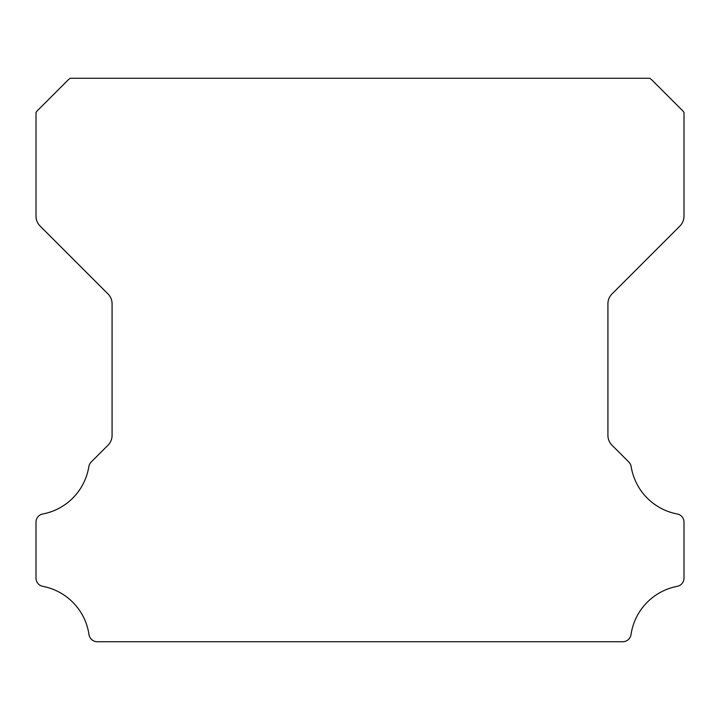 <?xml version="1.0" encoding="UTF-8"?>
<svg xmlns="http://www.w3.org/2000/svg" width="720" height="720" viewBox="0 0 720 720"><rect width="100%" height="100%" fill="white"/><g stroke="black" fill="none" stroke-linecap="round" stroke-linejoin="round"><path stroke-width="1.08" d="M36 578.124A8.37 8.37 0 0 1 36 578.052L36 522.27A8.28 8.28 0 0 1 42.885 513.963A57.501 57.501 0 0 0 88.848 466.623A8.451 8.451 0 0 1 91.215 462.006L107.946 445.266A13.914 13.914 0 0 0 112.077 435.303L112.077 303.858A13.869 13.869 0 0 0 107.946 293.895L40.131 226.08A14.085 14.085 0 0 1 36.009 216.117L36.009 112.473A13.707 13.707 0 0 1 38.619 109.458L67.194 80.883A26.928 26.928 0 0 1 70.218 78.264L649.791 78.264A26.928 26.928 0 0 1 652.806 80.883L681.381 109.458A13.707 13.707 0 0 1 684 112.473L684 216.117A14.085 14.085 0 0 1 679.869 226.08L612.054 293.895A13.869 13.869 0 0 0 607.923 303.858L607.923 435.303A13.914 13.914 0 0 0 612.054 445.266L628.794 462.006A8.451 8.451 0 0 1 631.161 466.623A57.501 57.501 0 0 0 677.142 513.963A8.298 8.298 0 0 1 684 522.27L684 578.052A8.37 8.37 0 0 1 677.142 586.359A57.591 57.591 0 0 0 631.035 634.518A8.451 8.451 0 0 1 622.665 641.736L97.335 641.736A8.451 8.451 0 0 1 88.974 634.518A57.591 57.591 0 0 0 42.858 586.359A8.37 8.37 0 0 1 36 578.124"/></g></svg>
